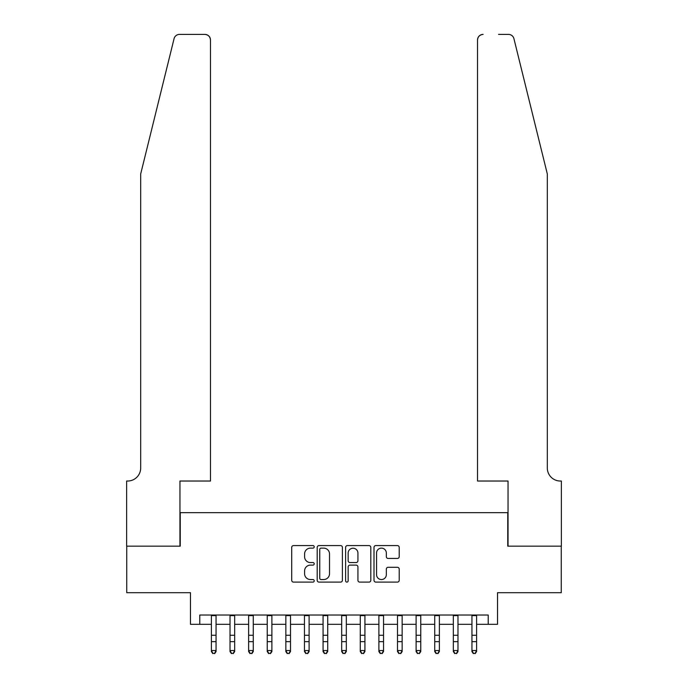 <?xml version="1.0" encoding="UTF-8"?>
<svg xmlns="http://www.w3.org/2000/svg" width="688" height="688" viewBox="0 0 688 688"><rect width="100%" height="100%" fill="white"/><g stroke="black" fill="none" stroke-linecap="round" stroke-linejoin="round"><path stroke-width="1.03" d="M314.227 546.848A1.281 1.281 0 0 0 312.945 545.575L293.535 545.575A1.823 1.823 0 0 0 291.712 547.399L291.712 580.276A1.823 1.823 0 0 0 293.535 582.108L312.945 582.108A1.281 1.281 0 0 0 314.227 580.827A1.281 1.281 0 0 0 312.945 579.545L310.434 579.545A5.848 5.848 0 0 1 304.586 573.706L304.586 570.963A5.848 5.848 0 0 1 310.434 565.115L312.945 565.115A1.281 1.281 0 0 0 314.227 563.842A1.281 1.281 0 0 0 312.945 562.56L310.434 562.56A5.848 5.848 0 0 1 304.586 556.712L304.586 553.978A5.848 5.848 0 0 1 310.434 548.13L312.945 548.13A1.281 1.281 0 0 0 314.227 546.848M397.38 558.45A1.823 1.823 0 0 0 399.212 556.626L399.212 547.399A1.823 1.823 0 0 0 397.38 545.575L375.829 545.575A1.823 1.823 0 0 0 374.005 547.399L374.005 580.276A1.823 1.823 0 0 0 375.829 582.108L397.38 582.108A1.823 1.823 0 0 0 399.212 580.276L399.212 569.139A1.823 1.823 0 0 0 397.38 567.308L388.161 567.308A1.823 1.823 0 0 0 386.329 569.139L386.329 574.661A4.885 4.885 0 0 1 381.444 579.545A4.885 4.885 0 0 1 376.56 574.661L376.56 553.014A4.885 4.885 0 0 1 381.444 548.13A4.885 4.885 0 0 1 386.329 553.014L386.329 556.626A1.823 1.823 0 0 0 388.161 558.45L397.38 558.45M199.778 624.317L199.778 615.02L488.222 615.02L488.222 624.317L497.527 624.317L497.527 592.686L561.262 592.686L561.262 546.16L507.761 546.16L507.761 512.663L180.239 512.663L180.239 546.16L126.738 546.16L126.738 592.686L190.473 592.686L190.473 624.317L211.405 624.317M342.4 547.399A1.823 1.823 0 0 0 340.577 545.575L319.017 545.575A1.823 1.823 0 0 0 317.194 547.399L317.194 580.276A1.823 1.823 0 0 0 319.017 582.108L340.577 582.108A1.823 1.823 0 0 0 342.4 580.276L342.4 547.399M347.423 545.575L368.983 545.575A1.823 1.823 0 0 1 370.806 547.399L370.806 580.276A1.823 1.823 0 0 1 368.983 582.108L359.755 582.108A1.823 1.823 0 0 1 357.932 580.276L357.932 566.946A1.823 1.823 0 0 0 356.1 565.115L349.986 565.115A1.823 1.823 0 0 0 348.154 566.946L348.154 580.827A1.281 1.281 0 0 1 346.881 582.108A1.281 1.281 0 0 1 345.6 580.827L345.6 547.399A1.823 1.823 0 0 1 347.423 545.575M216.058 624.317L230.016 624.317M234.668 624.317L248.626 624.317M253.279 624.317L267.236 624.317M271.889 624.317L285.847 624.317M290.499 624.317L304.457 624.317M309.11 624.317L323.068 624.317M327.72 624.317L341.678 624.317M346.322 624.317L360.28 624.317M364.932 624.317L378.89 624.317M383.543 624.317L397.501 624.317M402.153 624.317L416.111 624.317M420.764 624.317L434.721 624.317M439.374 624.317L453.332 624.317M457.984 624.317L471.942 624.317M476.595 624.317L488.222 624.317M321.029 548.13A1.281 1.281 0 0 0 319.748 549.411L319.748 578.273A1.281 1.281 0 0 0 321.029 579.545L323.678 579.545A5.848 5.848 0 0 0 329.526 573.706L329.526 553.978A5.848 5.848 0 0 0 323.678 548.13L321.029 548.13M357.932 553.109A4.885 4.885 0 0 0 353.039 548.224A4.885 4.885 0 0 0 348.154 553.109L348.154 560.737A1.823 1.823 0 0 0 349.986 562.56L356.1 562.56A1.823 1.823 0 0 0 357.932 560.737L357.932 553.109M216.058 615.02L216.058 651.553L214.665 653.6L212.807 653.187L214.665 653.6M211.405 615.02L211.405 650.521L216.058 650.521L214.665 653.187M212.807 653.6L211.405 651.553L211.405 650.521L212.807 653.187M174.073 38.648C175.492 35.587 175.492 35.587 174.073 38.648L140.687 173.969L140.687 468.003A13.029 13.029 0 0 1 127.667 481.024L126.644 481.024L126.644 546.16L179.955 546.16L179.955 481.024L210.476 481.024L210.476 39.981A5.581 5.581 0 0 0 204.895 34.4L179.491 34.4A5.581 5.581 0 0 0 174.073 38.648M189.449 34.4L204.895 34.4C208.258 34.753 210.124 36.619 210.476 39.981L210.476 481.024M140.687 468.003A13.029 13.029 0 0 1 127.667 481.024M537.07 132.474L513.927 38.648C512.508 35.587 512.508 35.587 513.927 38.648C512.508 35.587 512.508 35.587 513.927 38.648L547.313 173.969L547.313 468.003A13.029 13.029 0 0 0 560.333 481.024L561.356 481.024L561.356 546.16L508.045 546.16L508.045 481.024L477.524 481.024L477.524 39.981L477.524 481.024M498.551 34.4L508.509 34.4A5.581 5.581 0 0 1 513.927 38.648M483.105 34.4A5.581 5.581 0 0 0 477.524 39.981C477.876 36.619 479.742 34.753 483.105 34.4M547.313 468.003A13.029 13.029 0 0 0 560.333 481.024M234.668 615.02L234.668 651.553L233.275 653.6L231.409 653.187L233.275 653.6M230.016 615.02L230.016 650.521L234.668 650.521L233.275 653.187M231.409 653.6L230.016 651.553L230.016 650.521L231.409 653.187M253.279 615.02L253.279 651.553L251.885 653.6L250.019 653.187L251.885 653.6M248.626 615.02L248.626 650.521L253.279 650.521L251.885 653.187M250.019 653.6L248.626 651.553L248.626 650.521L250.019 653.187M271.889 615.02L271.889 651.553L270.496 653.6L268.63 653.187L270.496 653.6M267.236 615.02L267.236 650.521L271.889 650.521L270.496 653.187M268.63 653.6L267.236 651.553L267.236 650.521L268.63 653.187M290.499 615.02L290.499 651.553L289.106 653.6L287.24 653.187L289.106 653.6M285.847 615.02L285.847 650.521L290.499 650.521L289.106 653.187M287.24 653.6L285.847 651.553L285.847 650.521L287.24 653.187M309.11 615.02L309.11 651.553L307.708 653.6L305.85 653.187L307.708 653.6M304.457 615.02L304.457 650.521L309.11 650.521L307.708 653.187M305.85 653.6L304.457 651.553L304.457 650.521L305.85 653.187M327.72 615.02L327.72 651.553L326.318 653.6L324.461 653.187L326.318 653.6M323.068 615.02L323.068 650.521L327.72 650.521L326.318 653.187M324.461 653.6L323.068 651.553L323.068 650.521L324.461 653.187M346.322 615.02L346.322 651.553L344.929 653.6L343.071 653.187L344.929 653.6M341.678 615.02L341.678 650.521L346.322 650.521L344.929 653.187M343.071 653.6L341.678 651.553L341.678 650.521L343.071 653.187M364.932 615.02L364.932 651.553L363.539 653.6L361.682 653.187L363.539 653.6M360.28 615.02L360.28 650.521L364.932 650.521L363.539 653.187M361.682 653.6L360.28 651.553L360.28 650.521L361.682 653.187M383.543 615.02L383.543 651.553L382.15 653.6L380.292 653.187L382.15 653.6M378.89 615.02L378.89 650.521L383.543 650.521L382.15 653.187M380.292 653.6L378.89 651.553L378.89 650.521L380.292 653.187M402.153 615.02L402.153 651.553L400.76 653.6L398.894 653.187L400.76 653.6M397.501 615.02L397.501 650.521L402.153 650.521L400.76 653.187M398.894 653.6L397.501 651.553L397.501 650.521L398.894 653.187M420.764 615.02L420.764 651.553L419.37 653.6L417.504 653.187L419.37 653.6M416.111 615.02L416.111 650.521L420.764 650.521L419.37 653.187M417.504 653.6L416.111 651.553L416.111 650.521L417.504 653.187M439.374 615.02L439.374 651.553L437.981 653.6L436.115 653.187L437.981 653.6M434.721 615.02L434.721 650.521L439.374 650.521L437.981 653.187M436.115 653.6L434.721 651.553L434.721 650.521L436.115 653.187M457.984 615.02L457.984 651.553L456.591 653.6L454.725 653.187L456.591 653.6M453.332 615.02L453.332 650.521L457.984 650.521L456.591 653.187M454.725 653.6L453.332 651.553L453.332 650.521L454.725 653.187M476.595 615.02L476.595 651.553L475.193 653.6L473.335 653.187L475.193 653.6M471.942 615.02L471.942 650.521L476.595 650.521L475.193 653.187M473.335 653.6L471.942 651.553L471.942 650.521L473.335 653.187M216.058 635.265L211.405 635.265M216.058 641.646L211.405 641.646M216.058 615.622L211.405 615.622M234.668 635.265L230.016 635.265M234.668 641.646L230.016 641.646M234.668 615.622L230.016 615.622M253.279 635.265L248.626 635.265M253.279 641.646L248.626 641.646M253.279 615.622L248.626 615.622M271.889 635.265L267.236 635.265M271.889 641.646L267.236 641.646M271.889 615.622L267.236 615.622M290.499 635.265L285.847 635.265M290.499 641.646L285.847 641.646M290.499 615.622L285.847 615.622M309.11 635.265L304.457 635.265M309.11 641.646L304.457 641.646M309.11 615.622L304.457 615.622M327.72 635.265L323.068 635.265M327.72 641.646L323.068 641.646M327.72 615.622L323.068 615.622M346.322 635.265L341.678 635.265M346.322 641.646L341.678 641.646M346.322 615.622L341.678 615.622M364.932 635.265L360.28 635.265M364.932 641.646L360.28 641.646M364.932 615.622L360.28 615.622M383.543 635.265L378.89 635.265M383.543 641.646L378.89 641.646M383.543 615.622L378.89 615.622M402.153 635.265L397.501 635.265M402.153 641.646L397.501 641.646M402.153 615.622L397.501 615.622M420.764 635.265L416.111 635.265M420.764 641.646L416.111 641.646M420.764 615.622L416.111 615.622M439.374 635.265L434.721 635.265M439.374 641.646L434.721 641.646M439.374 615.622L434.721 615.622M457.984 635.265L453.332 635.265M457.984 641.646L453.332 641.646M457.984 615.622L453.332 615.622M476.595 635.265L471.942 635.265M476.595 641.646L471.942 641.646M476.595 615.622L471.942 615.622"/></g></svg>
